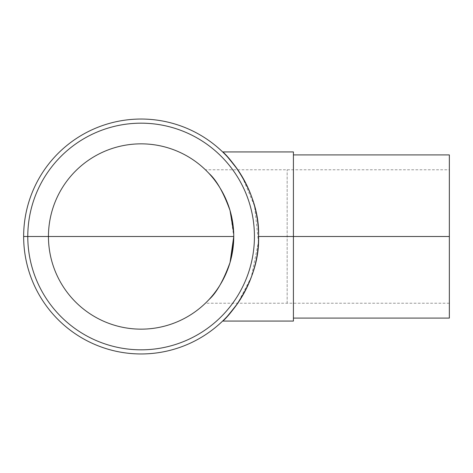<?xml version="1.0" encoding="UTF-8"?>
<svg xmlns="http://www.w3.org/2000/svg" width="473" height="473" viewBox="0 0 473 473"><rect width="100%" height="100%" fill="white"/><g stroke="black" fill="none" stroke-linecap="round" stroke-linejoin="round"><path stroke-width="0.35" stroke-dasharray="2.37 1.77" d="M449.35 236.5L449.35 169.777L449.35 303.223L449.35 236.5L258.565 236.5M209.001 299.551L205.394 303.223L209.001 299.551M233.68 240.438L233.68 232.562M230.038 210.485L233.763 236.5A92.655 92.655 0 0 0 94.783 156.261A92.655 92.655 0 0 0 94.783 316.739A92.655 92.655 0 0 0 233.763 236.5M206.258 170.617L209.001 173.449L205.394 169.777L449.35 169.777M48.453 236.5A92.655 92.655 0 0 0 187.438 316.739A92.655 92.655 0 0 0 187.438 156.261A92.655 92.655 0 0 0 48.453 236.5L27.783 236.5A113.325 113.325 0 0 1 197.773 138.358A113.325 113.325 0 0 1 197.773 334.642A113.325 113.325 0 0 1 27.783 236.5A113.325 113.325 0 0 1 197.773 138.358A113.325 113.325 0 0 1 197.773 334.642A113.325 113.325 0 0 1 27.783 236.5A113.325 113.325 0 0 1 197.773 138.358A113.325 113.325 0 0 1 197.773 334.642A113.325 113.325 0 0 1 27.783 236.5L23.65 236.5A117.458 117.458 0 0 1 199.837 134.775A117.458 117.458 0 0 1 199.837 338.225A117.458 117.458 0 0 1 23.65 236.5M293.414 321.066L293.414 151.934M237.771 169.777L242.206 176.701L254.58 206.157L258.435 242.105L251.334 277.077L237.771 303.223M293.414 236.5L293.414 318.093L293.414 236.5M449.35 318.093L449.35 154.908M287.158 303.223L287.158 169.777L287.158 303.223M449.35 303.223L205.394 303.223"/><path stroke-width="0.71" d="M48.453 236.5A92.655 92.655 0 0 1 187.438 156.261A92.655 92.655 0 0 1 187.438 316.739A92.655 92.655 0 0 1 48.453 236.5L233.763 236.5L230.038 262.515C223.463 280.595 216.451 292.941 209.001 299.551C216.451 292.941 223.463 280.595 230.032 262.521L233.68 240.438M233.68 232.562L230.038 210.485C223.463 192.405 216.451 180.059 209.001 173.449C216.451 180.059 223.463 192.405 230.032 210.479M205.394 169.777L206.258 170.617M222.623 151.934L293.414 151.934L293.414 321.066L222.623 321.066C224.042 321.12 260.28 283.966 258.565 236.5C260.28 189.034 224.042 151.88 222.623 151.934C223.735 152.265 228.784 158.207 237.771 169.777M237.771 303.223C228.784 314.793 223.735 320.735 222.623 321.066M293.414 154.908L449.35 154.908L449.35 318.093L293.414 318.093M233.763 236.5L27.783 236.5A113.325 113.325 0 0 1 197.773 138.358A113.325 113.325 0 0 1 197.773 334.642A113.325 113.325 0 0 1 27.783 236.5L23.65 236.5A117.458 117.458 0 0 1 199.837 134.775A117.458 117.458 0 0 1 199.837 338.225A117.458 117.458 0 0 1 23.65 236.5M258.565 236.5L449.35 236.5"/></g></svg>
